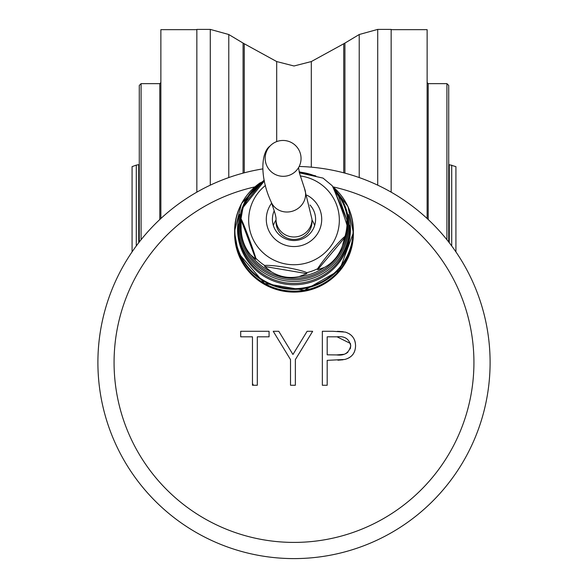 <?xml version="1.0" encoding="UTF-8"?>
<svg xmlns="http://www.w3.org/2000/svg" width="588" height="588" viewBox="0 0 588 588"><rect width="100%" height="100%" fill="white"/><g stroke="black" fill="none" stroke-linecap="round" stroke-linejoin="round"><path stroke-width="0.88" d="M294 558.6A196.098 196.098 0 0 1 98.534 378.253A196.098 196.098 0 0 1 262.593 168.932A196.098 196.098 0 0 0 98.534 378.253A196.098 196.098 0 0 0 294 558.6A196.098 196.098 0 0 0 490.083 365.082A196.098 196.098 0 0 0 299.167 166.47M333.153 186.903A179.906 179.906 0 0 1 294 542.408A179.906 179.906 0 0 1 254.847 186.903M327.193 385.258L322.349 385.258L322.349 331.287L332.933 331.287L345.229 332.095C351.918 334.16 355.358 338.717 355.564 345.759C355.38 352.962 351.786 357.533 344.796 359.459L327.193 360.348L327.193 385.258M295.36 385.258L290.516 385.258L290.516 359.599L273.222 331.287L278.771 331.287L292.949 354.476L307.112 331.287L312.662 331.287L295.36 359.599L295.36 385.258L294 385.258M292.949 354.476L294 352.763M252.465 336.821L240.698 336.821L240.698 331.287L269.069 331.287L269.069 336.821L257.309 336.821L257.309 385.258L252.465 385.258L252.465 336.821M350.441 348.03L350.72 345.781C349.206 338.872 344.649 335.888 337.064 336.821L327.193 336.821L327.193 354.814L336.645 354.931C344.406 355.909 349.103 352.859 350.72 345.781L350.419 343.51M336.645 354.931L343.73 354.329M344.877 353.998L345.95 353.542M346.406 353.3L347.927 352.197M350.147 348.949L350.404 348.169M350.411 343.473L337.064 336.821M337.299 331.345L339.078 331.411M339.114 331.411L343.252 331.735M346.391 332.433L349.448 333.896M349.478 333.918L351.286 335.322M351.323 335.358L352.844 337.034M354.094 339.019L354.814 340.753M354.946 341.165L355.417 343.443M354.931 350.448L354.064 352.624M353.476 353.645L352.807 354.579M352.749 354.645L352.41 355.056M351.139 356.328L349.235 357.695M349.191 357.724L347.067 358.746M343.083 359.775L337.938 360.209M243.006 207.439L241.029 218.729C243.689 223.616 253.156 248.908 255.809 258.235A53.074 52.222 -0 0 0 264.681 265.504C272.266 264.549 299.255 269.128 306.826 272.648L306.826 273.626L299.167 276.581A53.074 52.222 -0 0 0 312.346 273.611A53.074 52.222 -0 0 0 324.333 267.459C332.624 263.012 338.614 255.927 342.326 246.188A53.074 52.222 -0 0 0 347.074 224.601A53.074 52.222 -0 0 0 347.074 224.329M334.219 189.983L338.695 196.532L346.846 219.794L346.971 225.189C344.311 215.84 334.844 190.563 332.191 185.705L323.018 178.098L299.395 172.835M299.38 172.776L307.642 174.261M299.336 172.563A53.898 53.03 180 0 1 310.096 174.724M334.381 190.218A53.898 53.03 180 0 1 312.632 275.103A53.898 53.03 180 0 1 257.478 264.343A53.898 53.03 180 0 1 242.072 211.136M265.482 185.441A45.342 44.614 -0 0 0 251.458 235.553A45.342 44.614 -0 0 0 309.67 261.991A45.342 44.614 -0 0 0 336.542 204.705A45.342 44.614 -0 0 0 300.189 175.93M264.343 180.979L242.991 207.557A53.074 52.222 -0 0 0 241.029 218.714M268.003 228.71A27.71 27.261 180 0 1 271.634 203.198A27.71 27.261 180 0 0 271.884 235.707A27.71 27.261 180 0 0 303.577 244.873A27.71 27.261 180 0 0 321.643 221.147A27.71 27.261 180 0 0 307.032 195.223A27.71 27.261 180 0 1 319.997 209.865A27.71 27.261 180 0 1 303.577 244.873A27.71 27.261 180 0 1 268.003 228.71M243.822 205.991A53.898 53.03 180 0 1 264.181 181.163M264.233 180.472A54.846 53.971 -0 0 0 244.939 249.929A54.846 53.971 -0 0 0 312.956 276.448A54.846 53.971 -0 0 0 333.58 188.439M259.852 183.052A59.101 58.161 -0 0 0 238.544 250.628A59.101 58.161 -0 0 0 314.433 285.099A59.101 58.161 -0 0 0 349.456 210.416A59.101 58.161 -0 0 0 332.793 186.646M313.816 175.481A54.846 53.971 -0 0 0 299.226 172.078M264.681 265.504L264.681 266.474L306.826 273.626M299.167 276.581C289.458 278.661 280.219 277.095 271.458 271.884L264.681 266.474M255.809 258.235L255.809 259.212L250.841 254.994A53.074 52.222 -0 0 0 271.458 271.884M240.926 224.359A53.074 52.222 -0 0 0 240.926 224.601A53.074 52.222 -0 0 0 241.117 229.033C241.521 239.397 244.762 248.055 250.841 254.994M241.117 229.033L241.029 219.721L255.809 259.212M245.123 204.139L246.468 201.449M263.63 181.773L260.411 184.309L246.578 201.228M324.333 267.459L317.652 269.694L317.652 268.723C322.577 260.66 340.099 239.955 345.009 236.383L342.326 246.188M241.029 218.751L241.029 219.721M353.373 232.804A59.373 58.418 180 0 1 353.373 232.863L353.373 233.701A59.373 58.418 180 0 1 314.521 288.517A59.373 58.418 180 0 1 234.627 233.701L234.627 232.863A59.373 58.418 180 0 1 234.627 232.804M353.373 232.863A59.373 58.418 180 0 1 314.521 287.686A59.373 58.418 180 0 1 234.627 232.863M276.007 220.037A21.587 21.241 -0 0 0 273.369 225.535M309.994 205.014A21.587 21.241 180 0 1 301.46 239.22A21.587 21.241 180 0 1 274.243 210.724M314.631 225.535A21.587 21.241 -0 0 0 311.993 220.037M294.434 172.365A17.993 17.875 43.4 0 0 296.234 146.25A17.993 17.875 43.4 0 0 270.039 146.022A17.993 17.875 43.4 0 0 269.98 170.52A17.993 17.875 43.4 0 0 294.434 172.365M276.007 219.251A17.993 17.706 -0 0 0 276.007 219.287L276.007 221.735A17.993 17.706 -0 0 0 300.056 238.405A17.993 17.706 -0 0 0 311.993 221.735L311.993 219.287L304.496 188.432L299.439 173.012L298.55 167.602M391.152 192.158L391.152 29.4L377.716 29.4L377.716 185.169M210.284 185.169L210.284 29.4L196.848 29.4L196.848 192.158M139.282 242.013L139.282 85.444L141.076 83.643L141.076 239.742M160.869 218.516L160.869 29.672L196.848 29.672M446.924 239.742L446.924 83.643L448.717 85.444L448.717 242.013M391.152 29.672L427.131 29.672L427.131 218.516M449.254 242.697L449.254 164.669L455.92 166.639L455.92 251.877M132.079 251.877L132.079 166.639L136.291 165.11L136.291 245.96M317.652 268.723A53.074 52.222 180 0 1 312.346 270.98A53.074 52.222 180 0 1 306.826 272.648M238.228 226.586A55.772 54.882 -0 0 0 313.279 278.08A55.772 54.882 -0 0 0 349.772 226.586L349.772 228.556A55.772 54.882 -0 0 1 313.279 280.05A55.772 54.882 -0 0 1 238.228 228.556L238.228 226.586L245.145 200.03L264.144 180.082M348.419 214.532A56.426 55.529 180 0 1 313.507 281.321A56.426 55.529 180 0 1 241.051 248.408A56.426 55.529 180 0 1 239.581 214.532M247.497 194.635A59.373 58.418 -0 0 0 234.627 230.952A59.373 58.418 -0 0 0 314.521 285.768A59.373 58.418 -0 0 0 353.373 230.952A59.373 58.418 -0 0 0 340.503 194.635M353.373 232.738L339.519 270.26L304.422 290.266L264.468 283.431L238.294 252.943L234.627 232.738A59.373 58.418 -0 0 0 238.287 252.936A59.373 58.418 -0 0 0 314.521 287.561A59.373 58.418 -0 0 0 353.373 232.738L347.964 206.52L332.749 186.558M345.009 236.383A53.074 52.222 -0 0 0 346.971 225.189M317.652 269.694L345.009 237.354M311.993 219.287A17.993 17.706 -0 0 1 280.094 230.518A17.993 17.706 -0 0 1 276.007 219.287C276.294 217.303 274.633 211.43 271.039 201.662A17.993 16.809 -21.6 0 0 298.932 207.777A17.993 16.809 -21.6 0 0 304.496 188.432M276.691 141.598L276.691 61.556L294 65.988L311.309 61.556L311.309 167.168M243.079 173.129L243.079 43.086L228.776 34.516L228.776 177.569M243.079 43.086L244.263 43.762L244.263 172.813M343.737 172.813L343.737 43.762L344.921 43.086L344.921 173.129M359.224 177.569L359.224 34.516L344.921 43.086M253.428 385.258A46.518 46.518 0 0 1 252.465 383.442M159.789 219.522L159.789 83.643L160.869 82.563M427.131 82.563L428.211 83.643L428.211 219.522M451.709 165.11L451.709 245.96M139.282 164.669L138.746 164.669L138.746 242.697M260.411 182.633L241.477 203.632L234.627 230.952L234.627 232.738M299.16 171.762L315.829 175.922M333.095 187.322L349.772 226.586M347.074 224.601L347.074 224.109M240.926 224.601L240.926 224.109M271.039 201.662C259.69 177.304 260.925 152.373 270.039 146.022M228.776 34.516L210.284 29.4M276.691 61.556L244.263 43.762M311.309 61.556L343.737 43.762M377.716 29.4L359.224 34.516M159.789 83.643L141.076 83.643M428.211 83.643L446.924 83.643M449.254 164.669L448.717 164.669M138.746 164.669L136.291 165.11"/></g></svg>
